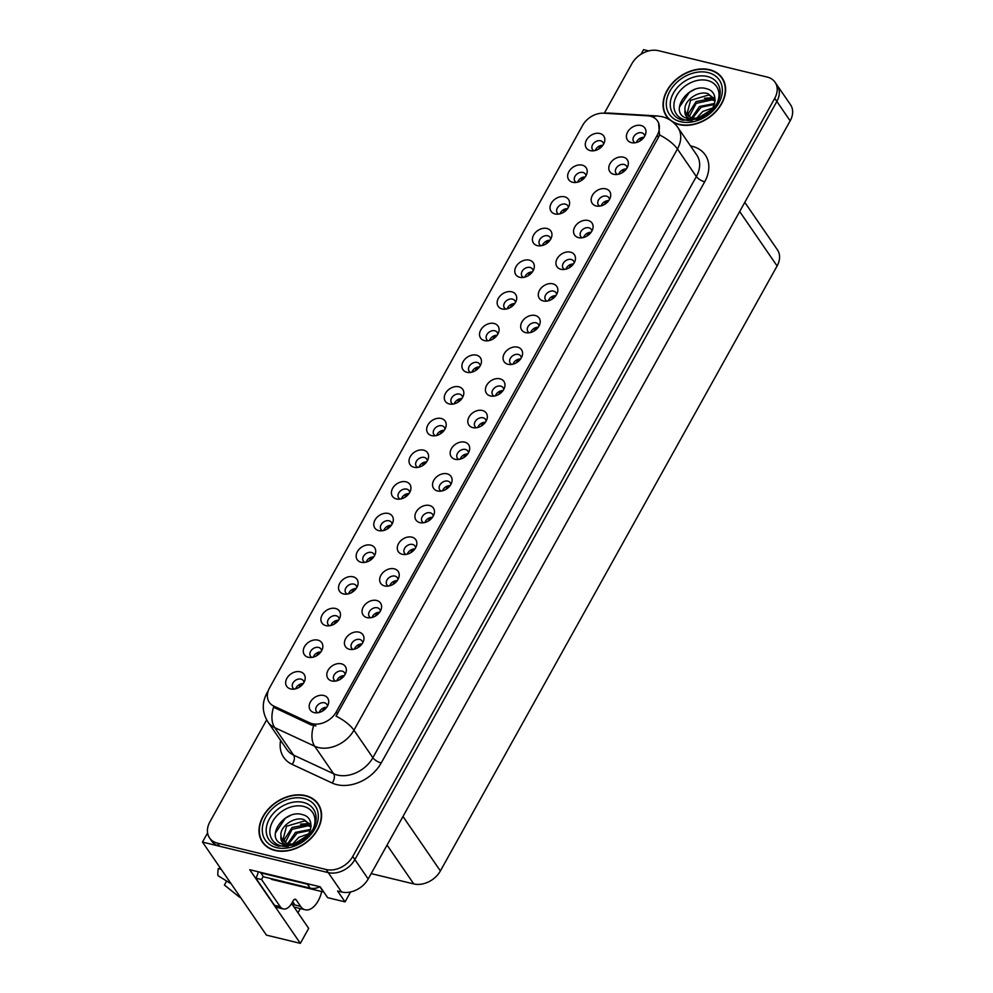 <?xml version="1.0" encoding="UTF-8"?>
<svg xmlns="http://www.w3.org/2000/svg" width="993" height="993" viewBox="0 0 993 993"><rect width="100%" height="100%" fill="white"/><g stroke="black" fill="none" stroke-linecap="round" stroke-linejoin="round"><path stroke-width="1.49" d="M374.448 555.807A6.343 4.717 -34.5 0 0 373.827 553.995A6.343 4.717 -34.5 0 0 371.456 552.443A6.343 4.717 -34.5 0 0 364.53 554.901A6.343 4.717 -34.5 0 0 363.376 561.169A6.343 4.717 -34.5 0 0 364.841 562.41M366.169 562.137A6.343 4.717 145.5 0 1 373.716 556.949M370.699 545.132A10.563 7.857 -34.5 0 0 357.393 551.636A10.563 7.857 -34.5 0 0 361.167 562.286A10.563 7.857 -34.5 0 0 362.433 562.485A10.563 7.857 -34.5 0 0 375.379 553.597A10.563 7.857 -34.5 0 0 370.699 545.132M603.57 144.159A6.343 4.717 -34.5 0 0 602.95 142.347A6.343 4.717 -34.5 0 0 600.579 140.783A6.343 4.717 -34.5 0 0 593.653 143.253A6.343 4.717 -34.5 0 0 592.498 149.521A6.343 4.717 -34.5 0 0 593.963 150.762M595.291 150.489A6.343 4.717 145.5 0 1 602.85 145.301M599.834 133.484A10.563 7.857 -34.5 0 0 586.515 139.988A10.563 7.857 -34.5 0 0 590.289 150.626A10.563 7.857 -34.5 0 0 591.567 150.837A10.563 7.857 -34.5 0 0 604.514 141.937A10.563 7.857 -34.5 0 0 599.834 133.484M609.454 199.494A6.343 4.717 -34.5 0 0 608.833 197.681A6.343 4.717 -34.5 0 0 606.475 196.13A6.343 4.717 -34.5 0 0 599.536 198.588A6.343 4.717 -34.5 0 0 598.382 204.868A6.343 4.717 -34.5 0 0 599.859 206.097M601.187 205.824A6.343 4.717 145.5 0 1 608.734 200.636M605.718 188.819A10.563 7.857 -34.5 0 0 592.411 195.323A10.563 7.857 -34.5 0 0 596.172 205.973A10.563 7.857 -34.5 0 0 597.451 206.184A10.563 7.857 -34.5 0 0 610.397 197.284A10.563 7.857 -34.5 0 0 605.718 188.819M392.074 524.143A6.343 4.717 -34.5 0 0 391.441 522.33A6.343 4.717 -34.5 0 0 389.082 520.779A6.343 4.717 -34.5 0 0 382.156 523.237A6.343 4.717 -34.5 0 0 381.002 529.505A6.343 4.717 -34.5 0 0 382.466 530.746M383.794 530.473A6.343 4.717 145.5 0 1 391.341 525.285M388.325 513.468A10.563 7.857 -34.5 0 0 375.019 519.972A10.563 7.857 -34.5 0 0 378.78 530.622A10.563 7.857 -34.5 0 0 380.058 530.821A10.563 7.857 -34.5 0 0 393.005 521.921A10.563 7.857 -34.5 0 0 388.325 513.468M556.589 294.499A6.343 4.717 -34.5 0 0 555.956 292.674A6.343 4.717 -34.5 0 0 553.597 291.123A6.343 4.717 -34.5 0 0 546.659 293.593A6.343 4.717 -34.5 0 0 545.505 299.861A6.343 4.717 -34.5 0 0 546.982 301.102M548.31 300.829A6.343 4.717 145.5 0 1 555.857 295.641M552.84 283.824A10.563 7.857 -34.5 0 0 539.534 290.316A10.563 7.857 -34.5 0 0 543.295 300.966A10.563 7.857 -34.5 0 0 544.574 301.177A10.563 7.857 -34.5 0 0 557.52 292.277A10.563 7.857 -34.5 0 0 552.84 283.824M497.828 334.157A6.343 4.717 -34.5 0 0 497.195 332.332A6.343 4.717 -34.5 0 0 494.837 330.781A6.343 4.717 -34.5 0 0 487.898 333.238A6.343 4.717 -34.5 0 0 486.744 339.519A6.343 4.717 -34.5 0 0 488.221 340.76M489.549 340.487A6.343 4.717 145.5 0 1 497.096 335.299M494.08 323.47A10.563 7.857 -34.5 0 0 480.773 329.974A10.563 7.857 -34.5 0 0 484.534 340.624A10.563 7.857 -34.5 0 0 485.813 340.835A10.563 7.857 -34.5 0 0 498.759 331.935A10.563 7.857 -34.5 0 0 494.08 323.47M450.834 484.485A6.343 4.717 -34.5 0 0 450.201 482.672A6.343 4.717 -34.5 0 0 447.843 481.121A6.343 4.717 -34.5 0 0 440.917 483.579A6.343 4.717 -34.5 0 0 439.762 489.859A6.343 4.717 -34.5 0 0 441.227 491.088M442.555 490.815A6.343 4.717 145.5 0 1 450.102 485.627M447.086 473.81A10.563 7.857 -34.5 0 0 433.78 480.314A10.563 7.857 -34.5 0 0 437.541 490.964A10.563 7.857 -34.5 0 0 438.819 491.175A10.563 7.857 -34.5 0 0 451.765 482.275A10.563 7.857 -34.5 0 0 447.086 473.81M550.705 239.152A6.343 4.717 -34.5 0 0 550.072 237.339A6.343 4.717 -34.5 0 0 547.714 235.788A6.343 4.717 -34.5 0 0 540.775 238.246A6.343 4.717 -34.5 0 0 539.621 244.514A6.343 4.717 -34.5 0 0 541.098 245.755M542.426 245.482A6.343 4.717 145.5 0 1 549.973 240.294M546.957 228.477A10.563 7.857 -34.5 0 0 533.651 234.981A10.563 7.857 -34.5 0 0 537.412 245.631A10.563 7.857 -34.5 0 0 538.69 245.83A10.563 7.857 -34.5 0 0 551.636 236.93A10.563 7.857 -34.5 0 0 546.957 228.477M503.712 389.492A6.343 4.717 -34.5 0 0 503.079 387.68A6.343 4.717 -34.5 0 0 500.72 386.116A6.343 4.717 -34.5 0 0 493.782 388.586A6.343 4.717 -34.5 0 0 492.627 394.854A6.343 4.717 -34.5 0 0 494.104 396.095M495.433 395.822A6.343 4.717 145.5 0 1 502.979 390.634M499.963 378.817A10.563 7.857 -34.5 0 0 486.657 385.321A10.563 7.857 -34.5 0 0 490.418 395.959A10.563 7.857 -34.5 0 0 491.696 396.17A10.563 7.857 -34.5 0 0 504.643 387.27A10.563 7.857 -34.5 0 0 499.963 378.817M515.454 302.493A6.343 4.717 -34.5 0 0 514.821 300.668A6.343 4.717 -34.5 0 0 512.462 299.116A6.343 4.717 -34.5 0 0 505.524 301.574A6.343 4.717 -34.5 0 0 504.37 307.855A6.343 4.717 -34.5 0 0 505.847 309.084M507.175 308.811A6.343 4.717 145.5 0 1 514.722 303.635M511.705 291.805A10.563 7.857 -34.5 0 0 498.399 298.31A10.563 7.857 -34.5 0 0 502.16 308.96A10.563 7.857 -34.5 0 0 503.439 309.171A10.563 7.857 -34.5 0 0 516.385 300.271A10.563 7.857 -34.5 0 0 511.705 291.805M468.46 452.82A6.343 4.717 -34.5 0 0 467.827 451.008A6.343 4.717 -34.5 0 0 465.469 449.457A6.343 4.717 -34.5 0 0 458.53 451.914A6.343 4.717 -34.5 0 0 457.388 458.183A6.343 4.717 -34.5 0 0 458.853 459.424M460.181 459.151A6.343 4.717 145.5 0 1 467.728 453.962M464.712 442.146A10.563 7.857 -34.5 0 0 451.405 448.65A10.563 7.857 -34.5 0 0 455.166 459.3A10.563 7.857 -34.5 0 0 456.445 459.498A10.563 7.857 -34.5 0 0 469.391 450.611A10.563 7.857 -34.5 0 0 464.712 442.146M568.319 207.487A6.343 4.717 -34.5 0 0 567.698 205.675A6.343 4.717 -34.5 0 0 565.34 204.124A6.343 4.717 -34.5 0 0 558.401 206.581A6.343 4.717 -34.5 0 0 557.247 212.85A6.343 4.717 -34.5 0 0 558.724 214.091M560.052 213.818A6.343 4.717 145.5 0 1 567.599 208.629M564.583 196.813A10.563 7.857 -34.5 0 0 551.276 203.317A10.563 7.857 -34.5 0 0 555.037 213.954A10.563 7.857 -34.5 0 0 556.316 214.165A10.563 7.857 -34.5 0 0 569.262 205.266A10.563 7.857 -34.5 0 0 564.583 196.813M521.337 357.828A6.343 4.717 -34.5 0 0 520.704 356.015A6.343 4.717 -34.5 0 0 518.346 354.451A6.343 4.717 -34.5 0 0 511.407 356.921A6.343 4.717 -34.5 0 0 510.253 363.19A6.343 4.717 -34.5 0 0 511.73 364.431M513.058 364.158A6.343 4.717 145.5 0 1 520.605 358.969M517.589 347.153A10.563 7.857 -34.5 0 0 504.283 353.657A10.563 7.857 -34.5 0 0 508.044 364.294A10.563 7.857 -34.5 0 0 509.322 364.505A10.563 7.857 -34.5 0 0 522.268 355.606A10.563 7.857 -34.5 0 0 517.589 347.153M321.571 650.812A6.343 4.717 -34.5 0 0 320.95 648.988A6.343 4.717 -34.5 0 0 318.592 647.436A6.343 4.717 -34.5 0 0 311.653 649.906A6.343 4.717 -34.5 0 0 310.499 656.174A6.343 4.717 -34.5 0 0 311.976 657.416M313.304 657.143A6.343 4.717 145.5 0 1 320.851 651.954M317.834 640.125A10.563 7.857 -34.5 0 0 304.528 646.629A10.563 7.857 -34.5 0 0 308.289 657.279A10.563 7.857 -34.5 0 0 309.568 657.49A10.563 7.857 -34.5 0 0 322.514 648.59A10.563 7.857 -34.5 0 0 317.834 640.125M409.699 492.478A6.343 4.717 -34.5 0 0 409.066 490.666A6.343 4.717 -34.5 0 0 406.708 489.115A6.343 4.717 -34.5 0 0 399.769 491.572A6.343 4.717 -34.5 0 0 398.627 497.841A6.343 4.717 -34.5 0 0 400.092 499.082M401.42 498.809A6.343 4.717 145.5 0 1 408.967 493.62M405.951 481.804A10.563 7.857 -34.5 0 0 392.645 488.308A10.563 7.857 -34.5 0 0 396.406 498.945A10.563 7.857 -34.5 0 0 397.684 499.156A10.563 7.857 -34.5 0 0 410.63 490.257A10.563 7.857 -34.5 0 0 405.951 481.804M345.092 674.483A6.343 4.717 -34.5 0 0 344.459 672.671A6.343 4.717 -34.5 0 0 342.101 671.107A6.343 4.717 -34.5 0 0 335.162 673.577A6.343 4.717 -34.5 0 0 334.008 679.845A6.343 4.717 -34.5 0 0 335.485 681.086M336.813 680.813A6.343 4.717 145.5 0 1 344.36 675.625M341.344 663.808A10.563 7.857 -34.5 0 0 328.038 670.312A10.563 7.857 -34.5 0 0 331.799 680.95A10.563 7.857 -34.5 0 0 333.077 681.161A10.563 7.857 -34.5 0 0 346.023 672.261A10.563 7.857 -34.5 0 0 341.344 663.808M462.577 397.485A6.343 4.717 -34.5 0 0 461.944 395.661A6.343 4.717 -34.5 0 0 459.585 394.109A6.343 4.717 -34.5 0 0 452.647 396.579A6.343 4.717 -34.5 0 0 451.492 402.848A6.343 4.717 -34.5 0 0 452.969 404.089M454.298 403.816A6.343 4.717 145.5 0 1 461.844 398.627M458.828 386.811A10.563 7.857 -34.5 0 0 445.522 393.302A10.563 7.857 -34.5 0 0 449.283 403.952A10.563 7.857 -34.5 0 0 450.561 404.163A10.563 7.857 -34.5 0 0 463.508 395.264A10.563 7.857 -34.5 0 0 458.828 386.811M380.331 611.154A6.343 4.717 -34.5 0 0 379.711 609.33A6.343 4.717 -34.5 0 0 377.352 607.778A6.343 4.717 -34.5 0 0 370.414 610.248A6.343 4.717 -34.5 0 0 369.259 616.516A6.343 4.717 -34.5 0 0 370.737 617.758M372.052 617.485A6.343 4.717 145.5 0 1 379.611 612.296M376.595 600.48A10.563 7.857 -34.5 0 0 363.289 606.984A10.563 7.857 -34.5 0 0 367.05 617.621A10.563 7.857 -34.5 0 0 368.329 617.832A10.563 7.857 -34.5 0 0 381.275 608.932A10.563 7.857 -34.5 0 0 376.595 600.48M433.209 516.161A6.343 4.717 -34.5 0 0 432.576 514.337A6.343 4.717 -34.5 0 0 430.217 512.785A6.343 4.717 -34.5 0 0 423.291 515.243A6.343 4.717 -34.5 0 0 422.137 521.524A6.343 4.717 -34.5 0 0 423.601 522.752M424.93 522.492A6.343 4.717 145.5 0 1 432.476 517.303M429.46 505.474A10.563 7.857 -34.5 0 0 416.154 511.978A10.563 7.857 -34.5 0 0 419.927 522.628A10.563 7.857 -34.5 0 0 421.193 522.839A10.563 7.857 -34.5 0 0 434.14 513.94A10.563 7.857 -34.5 0 0 429.46 505.474M480.202 365.821A6.343 4.717 -34.5 0 0 479.569 363.997A6.343 4.717 -34.5 0 0 477.211 362.445A6.343 4.717 -34.5 0 0 470.272 364.915A6.343 4.717 -34.5 0 0 469.118 371.183A6.343 4.717 -34.5 0 0 470.595 372.425M471.923 372.152A6.343 4.717 145.5 0 1 479.47 366.963M476.454 355.146A10.563 7.857 -34.5 0 0 463.148 361.638A10.563 7.857 -34.5 0 0 466.909 372.288A10.563 7.857 -34.5 0 0 468.187 372.499A10.563 7.857 -34.5 0 0 481.133 363.599A10.563 7.857 -34.5 0 0 476.454 355.146M397.957 579.49A6.343 4.717 -34.5 0 0 397.337 577.665A6.343 4.717 -34.5 0 0 394.966 576.114A6.343 4.717 -34.5 0 0 388.04 578.584A6.343 4.717 -34.5 0 0 386.885 584.852A6.343 4.717 -34.5 0 0 388.35 586.093M389.678 585.82A6.343 4.717 145.5 0 1 397.237 580.632M394.221 568.815A10.563 7.857 -34.5 0 0 380.902 575.307A10.563 7.857 -34.5 0 0 384.676 585.957A10.563 7.857 -34.5 0 0 385.954 586.168A10.563 7.857 -34.5 0 0 398.901 577.268A10.563 7.857 -34.5 0 0 394.221 568.815M533.08 270.816A6.343 4.717 -34.5 0 0 532.447 269.004A6.343 4.717 -34.5 0 0 530.088 267.452A6.343 4.717 -34.5 0 0 523.15 269.91A6.343 4.717 -34.5 0 0 521.995 276.178A6.343 4.717 -34.5 0 0 523.472 277.419M524.8 277.146A6.343 4.717 145.5 0 1 532.347 271.958M529.331 260.141A10.563 7.857 -34.5 0 0 516.025 266.645A10.563 7.857 -34.5 0 0 519.786 277.295A10.563 7.857 -34.5 0 0 521.064 277.494A10.563 7.857 -34.5 0 0 534.011 268.606A10.563 7.857 -34.5 0 0 529.331 260.141M486.086 421.156A6.343 4.717 -34.5 0 0 485.453 419.344A6.343 4.717 -34.5 0 0 483.094 417.792A6.343 4.717 -34.5 0 0 476.156 420.25A6.343 4.717 -34.5 0 0 475.014 426.518A6.343 4.717 -34.5 0 0 476.479 427.76M477.807 427.486A6.343 4.717 145.5 0 1 485.354 422.298M482.337 410.481A10.563 7.857 -34.5 0 0 469.031 416.986A10.563 7.857 -34.5 0 0 472.792 427.623A10.563 7.857 -34.5 0 0 474.071 427.834A10.563 7.857 -34.5 0 0 487.017 418.934A10.563 7.857 -34.5 0 0 482.337 410.481M427.325 460.814A6.343 4.717 -34.5 0 0 426.692 459.002A6.343 4.717 -34.5 0 0 424.334 457.438A6.343 4.717 -34.5 0 0 417.395 459.908A6.343 4.717 -34.5 0 0 416.253 466.176A6.343 4.717 -34.5 0 0 417.718 467.418M419.046 467.144A6.343 4.717 145.5 0 1 426.593 461.956M423.577 450.139A10.563 7.857 -34.5 0 0 410.27 456.643A10.563 7.857 -34.5 0 0 414.031 467.281A10.563 7.857 -34.5 0 0 415.31 467.492A10.563 7.857 -34.5 0 0 428.256 458.592A10.563 7.857 -34.5 0 0 423.577 450.139M627.079 167.829A6.343 4.717 -34.5 0 0 626.459 166.017A6.343 4.717 -34.5 0 0 624.101 164.466A6.343 4.717 -34.5 0 0 617.162 166.923A6.343 4.717 -34.5 0 0 616.008 173.192A6.343 4.717 -34.5 0 0 617.485 174.433M618.8 174.16A6.343 4.717 145.5 0 1 626.36 168.971M623.343 157.155A10.563 7.857 -34.5 0 0 610.037 163.659A10.563 7.857 -34.5 0 0 613.798 174.309A10.563 7.857 -34.5 0 0 615.077 174.507A10.563 7.857 -34.5 0 0 628.023 165.62A10.563 7.857 -34.5 0 0 623.343 157.155M415.583 547.826A6.343 4.717 -34.5 0 0 414.962 546.001A6.343 4.717 -34.5 0 0 412.591 544.449A6.343 4.717 -34.5 0 0 405.665 546.92A6.343 4.717 -34.5 0 0 404.511 553.188A6.343 4.717 -34.5 0 0 405.976 554.429M407.304 554.156A6.343 4.717 145.5 0 1 414.851 548.968M411.847 537.139A10.563 7.857 -34.5 0 0 398.528 543.643A10.563 7.857 -34.5 0 0 402.302 554.293A10.563 7.857 -34.5 0 0 403.568 554.504A10.563 7.857 -34.5 0 0 416.526 545.604A10.563 7.857 -34.5 0 0 411.847 537.139M303.957 682.476A6.343 4.717 -34.5 0 0 303.324 680.652A6.343 4.717 -34.5 0 0 300.966 679.1A6.343 4.717 -34.5 0 0 294.027 681.57A6.343 4.717 -34.5 0 0 292.873 687.839A6.343 4.717 -34.5 0 0 294.35 689.08M295.678 688.807A6.343 4.717 145.5 0 1 303.225 683.618M300.209 671.802A10.563 7.857 -34.5 0 0 286.903 678.293A10.563 7.857 -34.5 0 0 290.664 688.943A10.563 7.857 -34.5 0 0 291.942 689.154A10.563 7.857 -34.5 0 0 304.888 680.255A10.563 7.857 -34.5 0 0 300.209 671.802M356.822 587.471A6.343 4.717 -34.5 0 0 356.202 585.659A6.343 4.717 -34.5 0 0 353.831 584.107A6.343 4.717 -34.5 0 0 346.905 586.565A6.343 4.717 -34.5 0 0 345.75 592.846A6.343 4.717 -34.5 0 0 347.215 594.075M348.543 593.802A6.343 4.717 145.5 0 1 356.102 588.613M353.086 576.796A10.563 7.857 -34.5 0 0 339.767 583.301A10.563 7.857 -34.5 0 0 343.541 593.951A10.563 7.857 -34.5 0 0 344.819 594.162A10.563 7.857 -34.5 0 0 357.765 585.262A10.563 7.857 -34.5 0 0 353.086 576.796M327.467 706.147A6.343 4.717 -34.5 0 0 326.834 704.335A6.343 4.717 -34.5 0 0 324.475 702.783A6.343 4.717 -34.5 0 0 317.537 705.241A6.343 4.717 -34.5 0 0 316.382 711.509A6.343 4.717 -34.5 0 0 317.859 712.751M319.187 712.477A6.343 4.717 145.5 0 1 326.734 707.289M323.718 695.472A10.563 7.857 -34.5 0 0 310.412 701.977A10.563 7.857 -34.5 0 0 314.173 712.614A10.563 7.857 -34.5 0 0 315.451 712.825A10.563 7.857 -34.5 0 0 328.398 703.925A10.563 7.857 -34.5 0 0 323.718 695.472M644.705 136.165A6.343 4.717 -34.5 0 0 644.085 134.353A6.343 4.717 -34.5 0 0 641.714 132.801A6.343 4.717 -34.5 0 0 634.788 135.259A6.343 4.717 -34.5 0 0 633.633 141.527A6.343 4.717 -34.5 0 0 635.098 142.769M636.426 142.495A6.343 4.717 145.5 0 1 643.985 137.307M640.969 125.49A10.563 7.857 -34.5 0 0 627.65 131.995A10.563 7.857 -34.5 0 0 631.424 142.644A10.563 7.857 -34.5 0 0 632.702 142.843A10.563 7.857 -34.5 0 0 645.649 133.943A10.563 7.857 -34.5 0 0 640.969 125.49M444.951 429.15A6.343 4.717 -34.5 0 0 444.318 427.338A6.343 4.717 -34.5 0 0 441.959 425.774A6.343 4.717 -34.5 0 0 435.021 428.244A6.343 4.717 -34.5 0 0 433.879 434.512A6.343 4.717 -34.5 0 0 435.344 435.753M436.672 435.48A6.343 4.717 145.5 0 1 444.219 430.292M441.202 418.475A10.563 7.857 -34.5 0 0 427.896 424.979A10.563 7.857 -34.5 0 0 431.657 435.617A10.563 7.857 -34.5 0 0 432.936 435.828A10.563 7.857 -34.5 0 0 445.882 426.928A10.563 7.857 -34.5 0 0 441.202 418.475M362.706 642.819A6.343 4.717 -34.5 0 0 362.085 641.006A6.343 4.717 -34.5 0 0 359.727 639.442A6.343 4.717 -34.5 0 0 352.788 641.912A6.343 4.717 -34.5 0 0 351.634 648.181A6.343 4.717 -34.5 0 0 353.111 649.422M354.439 649.149A6.343 4.717 145.5 0 1 361.986 643.96M358.969 632.144A10.563 7.857 -34.5 0 0 345.663 638.648A10.563 7.857 -34.5 0 0 349.424 649.285A10.563 7.857 -34.5 0 0 350.703 649.496A10.563 7.857 -34.5 0 0 363.649 640.597A10.563 7.857 -34.5 0 0 358.969 632.144M585.944 175.823A6.343 4.717 -34.5 0 0 585.324 174.011A6.343 4.717 -34.5 0 0 582.953 172.447A6.343 4.717 -34.5 0 0 576.027 174.917A6.343 4.717 -34.5 0 0 574.873 181.185A6.343 4.717 -34.5 0 0 576.337 182.427M577.665 182.153A6.343 4.717 145.5 0 1 585.225 176.965M582.208 165.148A10.563 7.857 -34.5 0 0 568.89 171.652A10.563 7.857 -34.5 0 0 572.663 182.29A10.563 7.857 -34.5 0 0 573.942 182.501A10.563 7.857 -34.5 0 0 586.888 173.601A10.563 7.857 -34.5 0 0 582.208 165.148M538.963 326.163A6.343 4.717 -34.5 0 0 538.33 324.339A6.343 4.717 -34.5 0 0 535.972 322.787A6.343 4.717 -34.5 0 0 529.033 325.257A6.343 4.717 -34.5 0 0 527.879 331.525A6.343 4.717 -34.5 0 0 529.356 332.767M530.684 332.494A6.343 4.717 145.5 0 1 538.231 327.305M535.215 315.489A10.563 7.857 -34.5 0 0 521.908 321.993A10.563 7.857 -34.5 0 0 525.669 332.63A10.563 7.857 -34.5 0 0 526.948 332.841A10.563 7.857 -34.5 0 0 539.894 323.941A10.563 7.857 -34.5 0 0 535.215 315.489M339.196 619.148A6.343 4.717 -34.5 0 0 338.576 617.323A6.343 4.717 -34.5 0 0 336.205 615.772A6.343 4.717 -34.5 0 0 329.279 618.229A6.343 4.717 -34.5 0 0 328.124 624.51A6.343 4.717 -34.5 0 0 329.589 625.751M330.917 625.478A6.343 4.717 145.5 0 1 338.476 620.29M335.46 608.461A10.563 7.857 -34.5 0 0 322.142 614.965A10.563 7.857 -34.5 0 0 325.915 625.615A10.563 7.857 -34.5 0 0 327.194 625.826A10.563 7.857 -34.5 0 0 340.14 616.926A10.563 7.857 -34.5 0 0 335.46 608.461M591.84 231.17A6.343 4.717 -34.5 0 0 591.207 229.346A6.343 4.717 -34.5 0 0 588.849 227.794A6.343 4.717 -34.5 0 0 581.91 230.252A6.343 4.717 -34.5 0 0 580.756 236.533A6.343 4.717 -34.5 0 0 582.233 237.761M583.561 237.501A6.343 4.717 145.5 0 1 591.108 232.312M588.092 220.483A10.563 7.857 -34.5 0 0 574.786 226.987A10.563 7.857 -34.5 0 0 578.547 237.637A10.563 7.857 -34.5 0 0 579.825 237.848A10.563 7.857 -34.5 0 0 592.771 228.949A10.563 7.857 -34.5 0 0 588.092 220.483M574.215 262.835A6.343 4.717 -34.5 0 0 573.582 261.01A6.343 4.717 -34.5 0 0 571.223 259.458A6.343 4.717 -34.5 0 0 564.285 261.929A6.343 4.717 -34.5 0 0 563.13 268.197A6.343 4.717 -34.5 0 0 564.607 269.438M565.936 269.165A6.343 4.717 145.5 0 1 573.482 263.977M570.466 252.148A10.563 7.857 -34.5 0 0 557.16 258.652A10.563 7.857 -34.5 0 0 560.921 269.302A10.563 7.857 -34.5 0 0 562.199 269.513A10.563 7.857 -34.5 0 0 575.146 260.613A10.563 7.857 -34.5 0 0 570.466 252.148M650.378 116.231A19.016 14.15 -34.5 0 0 647.585 115.821L603.818 113.202A19.016 14.15 -34.5 0 0 582.668 125.317L269.587 687.826A19.016 14.15 -34.5 0 0 269.277 702.324A19.016 14.15 -34.5 0 0 273.82 706.097L309.729 722.83A19.016 14.15 -34.5 0 0 336.217 712.006L657.155 135.383A19.016 14.15 -34.5 0 0 657.465 120.885A19.016 14.15 -34.5 0 0 650.378 116.231M207.587 832.928L202.485 842.089L328.249 872.611A21.126 15.727 -34.5 0 0 354.873 859.603L776.849 101.46A21.126 15.727 -34.5 0 0 777.184 85.348A21.126 15.727 -34.5 0 1 776.849 101.46L354.873 859.603A21.126 15.727 -34.5 0 1 328.249 872.611L219.565 846.235A21.126 15.727 -34.5 0 1 211.695 841.059L209.56 837.955A21.126 15.727 -34.5 0 0 217.43 843.131L326.126 869.508A21.126 15.727 -34.5 0 0 352.738 856.5L774.714 98.357A21.126 15.727 -34.5 0 0 775.061 82.245A21.126 15.727 -34.5 0 0 767.192 77.069L658.496 50.693A21.126 15.727 -34.5 0 0 631.883 63.701L604.389 113.103M648.727 50.904L643.563 49.65L640.994 54.255M291.607 903.531L308.686 928.381L300.345 943.35L249.727 869.707L320.18 886.799L327.64 897.647L345.055 901.88L337.595 891.019L341.58 891.987A21.126 15.727 -34.5 0 0 368.192 878.979L790.167 120.836A21.126 15.727 -34.5 0 0 790.515 104.724L775.061 82.245M350.566 891.95L345.055 901.88M300.345 943.35L266.434 935.121L202.485 842.089M744.8 202.361L777.445 249.864A21.126 15.727 145.5 0 1 777.097 265.963L440.383 870.935A21.126 15.727 145.5 0 1 413.771 883.931L371.183 873.604M297.974 912.79L300.308 908.595M673.142 122.3A33.812 25.16 -34.5 0 0 679.063 124.584A33.812 25.16 -34.5 0 0 716.04 111.439A33.812 25.16 -34.5 0 0 722.184 78A33.812 25.16 -34.5 0 0 709.598 69.709A33.812 25.16 -34.5 0 0 672.609 82.853A33.812 25.16 -34.5 0 0 666.464 116.293A33.812 25.16 -34.5 0 0 669.431 119.669M666.837 116.206A33.812 25.16 -34.5 0 0 667.606 117.795M305.559 795.616A33.812 25.16 -34.5 0 0 268.582 808.761A33.812 25.16 -34.5 0 0 262.437 842.201A33.812 25.16 -34.5 0 0 275.024 850.492A33.812 25.16 -34.5 0 0 312.013 837.347A33.812 25.16 -34.5 0 0 318.157 803.908A33.812 25.16 -34.5 0 0 305.559 795.616M262.797 842.114A33.812 25.16 -34.5 0 0 263.579 843.702M658.558 122.499L659.538 134.924L658.483 137.319L336.056 716.114A24.651 9.136 29.1 0 1 353.942 730.203A28.176 20.965 145.5 0 1 318.455 747.543A28.176 20.965 145.5 0 1 314.694 746.24L274.689 727.608A28.176 20.965 145.5 0 1 267.949 721.998L286.865 749.529A28.176 20.965 -34.5 0 0 293.605 755.127L333.611 773.758A28.176 20.965 -34.5 0 0 337.372 775.061A28.176 20.965 -34.5 0 0 372.859 757.721L696.341 176.543A28.176 20.965 -34.5 0 0 696.801 155.057L677.884 127.538A28.176 20.965 145.5 0 1 677.425 149.012A24.651 9.136 -150.9 0 0 659.538 134.924M315.923 725.945L311.181 724.94L273.559 707.215A24.651 15.069 115 0 0 274.689 727.608L293.605 755.127A7.038 4.307 -65 0 1 292.141 764.387A35.214 26.215 145.5 0 1 280.622 740.443M266.645 719.9L209.908 821.844A21.126 15.727 -34.5 0 0 209.56 837.955M319.138 805.509A33.812 25.16 -34.5 0 0 317.946 804.218M723.177 79.601A33.812 25.16 -34.5 0 0 721.973 78.31M298.967 687.429L300.929 683.904M302.865 684.09L301.115 685.902M322.477 711.112L324.438 707.575M324.637 709.573L326.349 707.786M316.593 655.765L318.554 652.24M320.491 652.413L318.741 654.238M334.219 624.101L336.168 620.575M338.116 620.749L336.366 622.574M351.845 592.436L353.793 588.911M355.742 589.085L353.992 590.897M340.102 679.435L342.064 675.91M342.262 677.909L343.975 676.121M357.728 647.771L359.677 644.246M359.888 646.244L361.601 644.457M375.354 616.107L377.303 612.582M377.514 614.568L379.227 612.793M392.98 584.443L394.929 580.917M395.14 582.903L396.852 581.128M283.266 908.943A14.088 7.832 -76.4 0 1 280.225 906.683L274.527 905.306A14.088 7.832 -76.4 0 0 277.568 907.565L283.266 908.943A14.088 7.832 -76.4 0 0 291.917 903.009L293.183 900.725A3.525 1.961 -76.4 0 1 295.343 899.236A3.525 1.961 -76.4 0 1 296.113 899.807L300.631 906.398A21.126 11.742 103.6 0 0 305.199 909.774A21.126 11.742 103.6 0 0 318.17 900.874A21.126 11.742 103.6 0 0 321.707 891.54M294.586 904.486L292.65 901.681M294.375 904.871A21.126 11.742 -76.4 0 1 292.91 902.054M226.64 881.039L224.393 885.024L238.804 896.617A7.745 6.417 -85.9 0 0 240.654 897.61M220.88 868.85L218.323 868.503A16.198 8.999 103.6 0 0 217.939 875.627L229.209 882.64A7.745 3.389 174.7 0 0 230.835 883.336M218.323 868.503L221.265 869.409M274.527 905.306L255.884 878.172A14.088 7.832 103.6 0 0 258.279 871.78M263.083 876.223A14.088 7.832 -76.4 0 1 261.569 879.55L255.884 878.172M280.225 906.683L261.569 879.55M310.896 884.54A14.088 10.489 145.5 0 1 307.458 884.229L260.799 872.909A14.088 10.489 -34.5 0 0 261.085 872.462M307.458 884.229L310.126 888.102A14.088 10.489 -34.5 0 0 319.969 886.749M260.799 872.909L263.468 876.782L310.126 888.102M692.27 120.513A24.378 18.135 145.5 0 1 685.455 120.029A24.378 18.135 145.5 0 1 676.767 95.465A24.378 18.135 145.5 0 1 707.463 80.47A24.378 18.135 145.5 0 1 716.884 103.595M683.954 117.162L688.447 119.086L697.607 118.974L689.837 118.639C685.952 117.124 684.351 114.269 685.033 110.086A15.925 11.854 -34.5 0 0 686.535 113.91A15.925 11.854 -34.5 0 0 692.469 117.819A15.925 11.854 -34.5 0 0 701.368 117.199C716.027 112.854 720.173 92.076 707.016 88.886C689.85 82.605 670.101 109.007 683.954 117.162M709.436 69.994A33.452 24.899 145.5 0 1 721.899 78.199A33.452 24.899 145.5 0 1 715.816 111.29A33.452 24.899 145.5 0 1 679.212 124.299A33.452 24.899 145.5 0 1 666.762 116.094A33.452 24.899 145.5 0 1 672.844 83.002A33.452 24.899 145.5 0 1 709.436 69.994M696.627 118.155L702.883 111.402L712.763 107.939M698.327 117.968L711.82 109.379M691.811 117.646L699.494 106.487L714.637 103.495M692.816 117.894L701.12 107.219L714.352 104.464M688.608 116.057L688.36 113.661L696.118 101.559L711.422 98.617L715.109 100.392M689.303 116.529L696.167 103.359L712.266 99.859L715.072 101.038M685.033 110.086C683.321 101.311 697.756 90.115 708.034 93.702L715.109 99.511M686.895 114.406L690.545 100.355L708.878 94.931L714.687 98.704M679.522 107.021L689.378 92.312L694.666 89.444M704.459 98.257L713.682 97.612M288.231 846.433A24.378 18.135 145.5 0 1 281.416 845.937A24.378 18.135 145.5 0 1 272.727 821.372A24.378 18.135 145.5 0 1 303.436 806.378A24.378 18.135 145.5 0 1 312.857 829.503M279.914 843.069L284.408 844.993L293.568 844.882L285.798 844.559C281.913 843.032 280.311 840.19 281.007 835.994A15.925 11.854 -34.5 0 0 282.496 839.817A15.925 11.854 -34.5 0 0 288.429 843.727A15.925 11.854 -34.5 0 0 297.329 843.107C312.001 838.762 316.134 817.984 302.977 814.794C285.823 808.513 266.062 834.914 279.914 843.069M305.41 795.902A33.452 24.899 145.5 0 1 317.859 804.107A33.452 24.899 145.5 0 1 311.777 837.198A33.452 24.899 145.5 0 1 275.185 850.207A33.452 24.899 145.5 0 1 262.723 842.002A33.452 24.899 145.5 0 1 268.805 808.91A33.452 24.899 145.5 0 1 305.41 795.902M292.587 844.075L298.843 837.31L308.724 833.847M294.288 843.876L307.78 835.287M287.771 843.553L295.467 832.395L310.598 829.403M288.777 843.802L297.081 833.127L310.312 830.371M284.581 841.965L284.321 839.569L292.079 827.467L307.383 824.538L311.07 826.3M285.276 842.436L292.128 829.267L308.227 825.766L311.032 826.958M281.007 835.994C279.281 827.219 293.717 816.023 303.995 819.61L311.082 825.419M282.856 840.314L286.505 826.263L304.839 820.839L310.648 824.612M270.853 878.582L270.915 878.668A3.525 2.619 -34.5 0 0 272.219 879.525L323.433 891.962A3.525 2.619 -34.5 0 0 323.768 892.012M275.483 832.928L285.351 818.22L290.626 815.352M300.432 824.165L309.642 823.52M369.47 560.772L371.419 557.234M373.368 557.421L371.618 559.233M387.096 529.108L389.045 525.57M390.994 525.756L389.244 527.568M404.722 497.431L406.671 493.906M408.619 494.092L406.869 495.904M410.606 552.778L412.554 549.253M412.765 551.239L414.478 549.464M428.231 521.114L430.18 517.589M430.391 519.575L432.104 517.8M445.857 489.45L447.806 485.925M448.004 487.911L449.73 486.123M422.348 465.767L424.296 462.241M426.245 462.428L424.495 464.24M439.973 434.102L441.922 430.577M443.871 430.763L442.121 432.576M457.599 402.438L459.548 398.913M461.484 399.099L459.747 400.911M475.225 370.774L477.174 367.249M479.11 367.422L477.372 369.247M492.838 339.109L494.799 335.584M496.736 335.758L494.998 337.583M463.483 457.785L465.432 454.248M465.63 456.246L467.355 454.459M481.108 426.121L483.057 422.584M483.256 424.582L484.981 422.795M498.734 394.444L500.683 390.919M500.882 392.918L502.607 391.13M516.36 362.78L518.309 359.255M518.507 361.253L520.233 359.466M533.973 331.116L535.935 327.591M536.133 329.577L537.858 327.802M510.464 307.445L512.425 303.92M514.362 304.094L512.624 305.906M528.09 275.781L530.051 272.243M531.987 272.43L530.237 274.242M545.716 244.117L547.677 240.579M549.613 240.765L547.863 242.577M563.341 212.44L565.302 208.915M567.239 209.101L565.489 210.913M580.967 180.776L582.916 177.251M584.865 177.437L583.114 179.249M598.593 149.111L600.542 145.586M602.49 145.772L600.74 147.585M551.599 299.452L553.56 295.926M553.759 297.912L555.484 296.137M569.225 267.787L571.186 264.262M571.385 266.248L573.098 264.473M586.851 236.123L588.812 232.598M589.01 234.584L590.723 232.809M604.476 204.459L606.425 200.934M606.636 202.92L608.349 201.132M622.102 172.794L624.051 169.257M624.262 171.255L625.975 169.468M639.728 141.13L641.677 137.593M641.888 139.591L643.601 137.804M790.167 120.836L774.714 98.357M368.192 878.979L352.738 856.5M341.58 891.987L326.126 869.508M440.383 870.935L402.972 816.494M777.097 265.963L739.686 211.534M413.771 883.931L387.059 845.08M273.82 706.097L275.272 708.22M309.729 722.83L311.181 724.94M336.217 712.006L337.546 713.93M657.155 135.383L658.483 137.319M381.213 762.984A7.038 2.607 29.1 0 1 372.859 757.721L353.942 730.203L677.425 149.012L696.341 176.543A7.038 2.607 29.1 0 0 704.695 181.793L381.213 762.984A35.214 26.215 145.5 0 1 336.85 784.656A35.214 26.215 145.5 0 1 332.159 783.018L292.141 764.387M677.884 127.538C673.924 121.953 668.649 118.328 662.07 116.677L657.205 115.958A24.651 11.904 93.4 0 0 653.071 117.186M267.812 692.22A24.651 9.136 -150.9 0 0 266.782 693.362C261.742 702.994 262.14 712.54 267.949 721.998M603.483 113.19L608.448 113.041A24.651 11.904 93.4 0 0 606.189 113.351M313.614 725.709A24.651 15.069 115 0 0 314.694 746.24L333.611 773.758A7.038 4.307 -65 0 1 332.159 783.018M690.557 145.971A35.214 26.215 145.5 0 1 704.695 181.793M217.43 843.131L219.565 846.235M300.631 906.398L294.946 905.008M229.085 880.791A24.093 13.381 103.6 0 0 229.209 882.64M296.113 899.807L294.412 899.397M682.625 120.215A26.985 20.083 145.5 0 1 679.696 119.185A26.985 20.083 145.5 0 1 674.433 91.393A26.985 20.083 145.5 0 1 707.388 76.498A26.985 20.083 145.5 0 1 720.148 91.393C720.434 96.904 718.2 102.602 713.458 108.448L706.085 114.989L697.831 119.123L682.812 120.24L679.696 119.185M708.009 72.563A30.286 22.541 145.5 0 1 718.795 103.086A30.286 22.541 145.5 0 1 680.652 121.717A30.286 22.541 145.5 0 1 669.853 91.207A30.286 22.541 145.5 0 1 708.009 72.563M278.586 846.123A26.985 20.083 145.5 0 1 275.669 845.093A26.985 20.083 145.5 0 1 270.394 817.301A26.985 20.083 145.5 0 1 303.349 802.418A26.985 20.083 145.5 0 1 316.109 817.301C316.395 822.812 314.173 828.51 309.419 834.356L302.046 840.897L293.791 845.031L278.772 846.148L275.669 845.093M303.97 798.471A30.286 22.541 145.5 0 1 314.756 828.994A30.286 22.541 145.5 0 1 276.613 847.625A30.286 22.541 145.5 0 1 265.826 817.115A30.286 22.541 145.5 0 1 303.97 798.471M323.433 891.962L319.883 886.786M272.219 879.525L271.71 878.78M268.271 690.694L266.782 693.362M657.205 115.958L608.448 113.041M305.199 909.774L294.04 907.068M721.899 78.199L723.947 81.178M666.762 116.094L668.81 119.073M317.859 804.107L319.92 807.086M262.723 842.002L264.771 844.981"/></g></svg>
